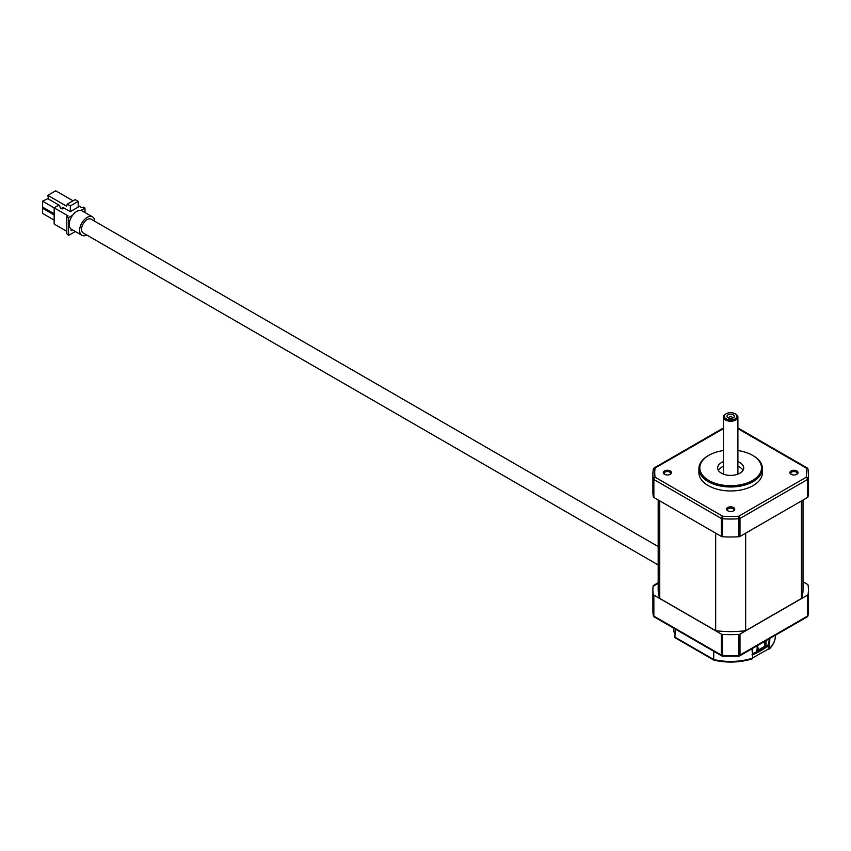 <?xml version="1.0" encoding="UTF-8"?>
<svg xmlns="http://www.w3.org/2000/svg" width="851" height="851" viewBox="0 0 851 851"><rect width="100%" height="100%" fill="white"/><g stroke="black" fill="none" stroke-linecap="round" stroke-linejoin="round"><path stroke-width="1.28" d="M727.796 510.834L727.796 510.834A4.074 2.351 180 0 1 727.796 507.504A4.074 2.351 180 0 1 733.551 507.504A4.074 2.351 180 0 1 733.551 510.834A4.074 2.351 180 0 1 727.796 510.834M733.19 511.015A3.159 1.819 0 0 0 733.828 509.919A3.159 1.819 0 0 0 732.902 508.632A3.159 1.819 0 0 0 729.467 508.228A3.159 1.819 0 0 0 727.52 509.919A3.159 1.819 0 0 0 728.158 511.015M791.09 474.284L791.09 474.284A4.074 2.351 180 0 1 791.09 470.954A4.074 2.351 180 0 1 796.855 470.954A4.074 2.351 180 0 1 796.855 474.284A4.074 2.351 180 0 1 791.09 474.284M796.483 474.475A3.159 1.819 0 0 0 797.121 473.369A3.159 1.819 0 0 0 796.206 472.082A3.159 1.819 0 0 0 792.76 471.688A3.159 1.819 0 0 0 790.813 473.369A3.159 1.819 0 0 0 791.462 474.475M664.493 474.284L664.493 474.284A4.074 2.351 180 0 1 664.493 470.954A4.074 2.351 180 0 1 670.258 470.954A4.074 2.351 180 0 1 670.258 474.284A4.074 2.351 180 0 1 664.493 474.284M669.886 474.475A3.159 1.819 0 0 0 670.524 473.369A3.159 1.819 0 0 0 669.609 472.082A3.159 1.819 0 0 0 666.163 471.688A3.159 1.819 0 0 0 664.216 473.369A3.159 1.819 0 0 0 664.854 474.475M728.073 417.798L728.073 417.798A3.67 2.117 180 0 1 728.073 414.809A3.67 2.117 180 0 1 733.264 414.809A3.67 2.117 180 0 1 733.264 417.798A3.67 2.117 180 0 1 728.073 417.798M732.392 418.181A1.83 1.064 0 0 0 732.509 417.798A1.83 1.064 0 0 0 731.966 417.054A1.83 1.064 0 0 0 729.967 416.82A1.83 1.064 0 0 0 728.839 417.798A1.83 1.064 0 0 0 728.956 418.181M735.775 414.107L735.126 413.735A6.308 3.638 0 0 0 726.211 413.735A6.308 3.638 0 0 0 726.211 418.883A6.308 3.638 0 0 0 735.126 418.883A6.308 3.638 0 0 0 735.126 413.735L735.775 414.107A7.223 4.17 180 0 1 737.891 417.054A7.223 4.17 180 0 1 733.434 420.905A7.223 4.17 180 0 1 725.563 420A7.223 4.17 180 0 1 723.456 417.054A7.223 4.17 180 0 1 725.563 414.107A7.223 4.17 180 0 1 725.914 413.916M723.456 450.573A30.859 17.818 0 0 0 708.851 455.296A30.859 17.818 0 0 0 708.851 480.485A30.859 17.818 0 0 0 752.486 480.485A30.859 17.818 0 0 0 752.486 455.296L753.135 455.668A31.774 18.339 180 0 1 762.443 468.635A31.774 18.339 180 0 1 742.827 485.581A31.774 18.339 180 0 1 708.202 481.613A31.774 18.339 180 0 1 698.905 468.635A31.774 18.339 180 0 1 708.202 455.668A31.774 18.339 180 0 1 708.532 455.476M737.211 474.39A7.223 4.17 0 0 0 737.891 472.624L737.891 417.054M698.905 468.635L698.905 472.624A31.774 18.339 0 0 0 708.202 485.591A31.774 18.339 0 0 0 742.827 489.57A31.774 18.339 0 0 0 762.443 472.624L762.443 468.635M723.456 461.636A13.02 7.521 0 0 0 717.648 467.89A13.02 7.521 0 0 0 721.467 473.209A13.02 7.521 0 0 0 735.658 474.837A13.02 7.521 0 0 0 743.7 467.89A13.02 7.521 0 0 0 739.881 462.572A13.02 7.521 0 0 0 737.891 461.636M718.308 470.252A13.02 7.521 180 0 1 723.456 466.359M737.891 466.359A13.02 7.521 180 0 1 739.881 467.305A13.02 7.521 180 0 1 743.029 470.252M653.323 496.835A77.781 44.901 180 0 1 652.898 492.091L652.898 474.124A77.781 44.901 180 0 1 653.323 469.38A1.83 1.489 -169.6 0 1 653.345 469.156L652.898 474.124A77.781 44.901 180 0 0 653.323 478.858A1.83 1.489 -10.4 0 1 655.153 477.251L722.659 516.227L722.467 536.747A1.83 1.064 180 0 1 721.361 536.438L653.855 497.473A1.83 1.064 180 0 1 653.323 496.835L653.323 478.858A1.83 1.064 0 0 0 653.855 479.496L653.855 497.473M739.987 536.438A1.83 1.064 180 0 1 738.881 536.747L738.689 516.227L806.195 477.251A1.83 1.489 10.4 0 1 808.014 478.858A77.781 44.901 180 0 0 808.45 474.124L807.993 469.156A1.83 1.489 169.6 0 1 808.014 469.38A77.781 44.901 180 0 1 808.45 474.124L808.45 492.091A77.781 44.901 180 0 1 808.014 496.835A1.83 1.064 180 0 1 807.493 497.473L807.493 479.496L739.987 518.472L739.987 536.438L807.493 497.473M738.881 536.747A77.781 44.901 180 0 1 722.467 536.747M753.135 455.668L752.486 455.296A30.859 17.818 0 0 0 737.891 450.573M723.456 417.054L723.456 472.624A7.223 4.17 0 0 0 724.137 474.39M801.408 500.984L801.408 598.508A72.346 41.773 0 0 0 803.025 589.743L803.025 500.048M745.667 533.162L745.667 630.697L801.408 598.508M715.68 533.162L715.68 630.697A72.495 41.859 0 0 0 745.667 630.697M659.748 500.867L659.748 598.402L715.68 630.697M658.174 499.962L658.174 589.743A72.495 41.859 0 0 0 659.748 598.402M653.919 616.528A1.83 1.489 -10.4 0 1 653.323 615.454L653.323 594.487A77.781 44.901 180 0 1 652.898 589.743A77.781 44.901 180 0 1 653.121 586.296L653.323 585.562L653.121 586.296L658.174 583.371M653.323 594.487A1.83 1.064 0 0 0 653.855 595.126L653.855 616.092L721.361 655.068L721.361 634.101L653.855 595.126M721.361 634.101A1.83 1.064 0 0 0 722.467 634.399L722.542 656.153L738.796 656.153L738.881 634.399A77.781 44.901 180 0 1 722.467 634.399M738.881 634.399A1.83 1.064 0 0 0 739.987 634.101L807.493 595.126A1.83 1.064 0 0 0 808.014 594.487L808.014 615.454A1.83 1.489 10.4 0 1 807.993 615.677L807.993 615.677A1.83 1.489 10.4 0 1 807.429 616.528M803.025 581.797L807.493 584.371A1.83 1.064 0 0 1 808.014 585.009A77.781 44.901 180 0 1 808.45 589.743A77.781 44.901 180 0 1 808.014 594.487M808.014 496.835L808.014 478.858A1.83 1.064 0 0 1 807.493 479.496A1.83 1.064 -120 0 0 806.195 477.251A75.941 43.848 0 0 0 806.195 467.997A1.83 1.064 -60 0 1 807.11 467.901A1.83 1.83 0 0 1 807.993 469.156A1.83 1.489 169.6 0 0 806.195 467.997L737.891 428.638M723.456 428.638L655.153 467.997A1.83 1.489 -169.6 0 0 653.345 469.156A1.83 1.83 0 0 1 654.238 467.901A1.83 1.064 60 0 1 655.153 467.997A75.941 43.848 0 0 0 655.153 477.251A1.83 1.064 120 0 0 653.855 479.496L721.361 518.472A1.83 1.064 -60 0 1 722.659 516.227A75.941 43.848 0 0 0 738.689 516.227A1.83 1.064 60 0 1 739.987 518.472A1.83 1.064 0 0 1 738.881 518.77A77.781 44.901 180 0 1 722.467 518.77A1.83 1.064 0 0 1 721.361 518.472L721.361 536.438M658.174 564.936L83.185 232.961A7.957 4.595 -60 0 1 81.536 229.323A7.957 4.595 -60 0 1 85.004 221.303A7.957 4.595 -60 0 1 91.142 219.175L658.174 546.544M94.674 221.207A10.637 6.138 120 0 0 92.482 216.856A10.637 6.138 120 0 0 87.164 217.377A10.637 6.138 120 0 0 80.207 226.76A10.637 6.138 120 0 0 81.845 235.28A10.637 6.138 120 0 0 86.706 235.004M92.482 216.856L82.1 210.867A10.637 6.138 120 0 0 80.93 210.431A10.637 6.138 120 0 0 76.781 211.388A10.637 6.138 120 0 0 72.643 215.218L68.548 217.579L66.814 216.579L66.814 233.685L68.548 235.429L75.324 231.525M66.814 231.344L54.156 224.026L54.156 207.846L58.932 205.091M54.156 213.771L42.55 207.07L42.55 201.176L68.037 215.867L66.814 216.579M84.994 212.537L84.994 208.08L83.26 207.08L82.036 207.793L78.196 205.57M62.144 207.687L62.793 207.314L62.144 208.942L63.878 207.942M67.24 204.155L70.314 205.931L70.314 211.654L78.196 207.101L78.196 201.379L75.122 199.602L67.24 204.155L66.601 206.187L47.847 195.358L48.496 199.06L59.634 205.495L60.283 207.878L62.144 208.942M84.994 208.08L80.93 210.431M68.548 217.579L68.548 235.429M72.643 215.218A10.637 6.138 120 0 0 71.144 229.089L71.144 230.653L72.484 229.887M71.144 229.089A10.637 6.138 120 0 0 71.463 229.291L81.845 235.28M47.847 195.358L55.73 190.805L73.037 200.804M70.314 211.654L62.793 207.314M78.196 201.379L70.314 205.931M54.156 220.101L42.55 213.399L42.55 208.25L54.156 214.952M42.55 208.25L43.571 207.655M42.55 201.176L48.188 198.528M752.55 648.43L752.614 653.664L761.741 649.451L768.73 644.367L769.166 638.835M765.326 645.462L765.879 645.792A43.997 25.402 180 0 1 761.783 648.515A43.997 25.402 180 0 1 757.06 650.887L757.209 645.739M765.879 645.792L766.198 640.558M675.29 634.346L673.801 631.665L673.567 628.091M768.73 644.367L767.464 645.792M752.614 653.664L752.475 654.398M751.944 648.781L752.827 658.078L751.858 658.621M714.51 660.004L713.691 659.536L714.51 660.004L713.691 659.536L713.787 651.313M769.336 649.015C773.336 644.941 775.357 640.484 775.421 635.633L775.421 635.293A44.752 25.838 180 0 1 769.559 648.398L768.442 649.036L769.559 648.419L769.815 638.463M752.795 657.791L768.442 649.036M752.816 658.057A44.752 25.838 180 0 1 713.691 659.514L674.917 637.122A1.447 0.83 120 0 0 675.215 637.803L713.925 660.163M768.198 648.898L768.198 645.526C767.081 647.388 755.677 653.962 751.986 654.898M674.917 637.122L675.215 629.049M764.07 641.782L764.932 646.207L758.39 649.983L757.539 645.547M756.369 650.228L758.39 649.983M758.081 650.398L765.24 646.26L764.943 645.271M807.429 468.316A1.83 1.064 -60 0 0 807.11 467.901L739.604 428.925A1.83 1.064 120 0 0 738.689 429.021A75.941 43.848 0 0 0 737.891 428.978M723.456 428.978A75.941 43.848 0 0 0 722.659 429.021A1.83 1.064 -120 0 0 721.744 428.925L654.238 467.901A1.83 1.064 60 0 0 653.919 468.316M652.898 589.743L652.898 610.72A77.781 44.901 0 0 0 653.323 615.454A1.83 1.064 180 0 0 653.855 616.092A1.83 1.064 120 0 0 654.238 616.932L721.744 655.908A1.83 1.064 -60 0 1 721.361 655.068A1.83 1.064 180 0 0 722.467 655.366A77.781 44.901 0 0 0 738.881 655.366A1.83 1.064 180 0 0 739.987 655.068L807.493 616.092L807.493 595.126M739.987 634.101L739.987 655.068A1.83 1.064 60 0 1 739.604 655.908L807.11 616.932A1.83 1.064 -120 0 0 807.493 616.092A1.83 1.064 180 0 0 808.014 615.454A77.781 44.901 0 0 0 808.45 610.72L808.45 589.743M708.851 455.296L708.202 455.668M726.211 413.735L725.563 414.107M808.45 610.72L807.993 615.677A1.83 1.83 0 0 1 807.11 616.932M652.898 610.72L653.345 615.677A1.83 1.83 0 0 0 654.238 616.932M658.174 582.754L653.313 585.562M722.542 428.691A1.83 1.83 0 0 0 721.744 428.925M739.604 428.925A1.83 1.83 0 0 0 738.796 428.691M721.744 655.908A1.83 1.83 0 0 0 722.542 656.153M738.796 656.153A1.83 1.83 0 0 0 739.604 655.908M752.497 658.748C740.04 662.621 727.211 663.11 714.01 660.195M765.379 645.792L764.56 641.494"/></g></svg>
